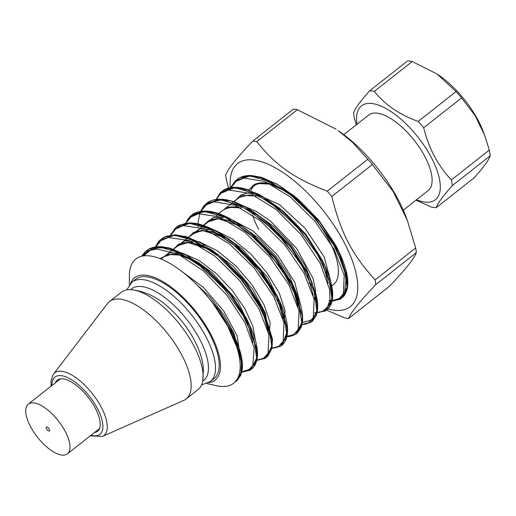 <?xml version="1.0" encoding="UTF-8"?>
<svg xmlns="http://www.w3.org/2000/svg" width="516" height="516" viewBox="0 0 516 516"><rect width="100%" height="100%" fill="white"/><g stroke="black" fill="none" stroke-linecap="round" stroke-linejoin="round"><path stroke-width="0.77" d="M452.306 185.631L490.2 155.78C488.962 159.889 483.589 167.255 474.081 177.872L436.188 207.729C437.426 203.62 442.799 196.254 452.306 185.631A70.718 29.638 -128.2 0 0 451.416 179.91C438.039 165.784 428.796 148.408 423.694 127.768A70.718 29.638 -128.2 0 0 418.173 121.428C399.423 114.668 384.807 104.658 374.326 91.384A70.718 29.638 -128.2 0 0 369.701 90.771C360.194 101.394 354.821 108.753 353.583 112.862A70.718 29.638 -128.2 0 0 354.479 118.59L356.24 124.846M369.701 90.771L407.595 60.92A70.718 29.638 51.8 0 1 412.22 61.533L437.046 74.014L456.06 91.577A70.718 29.638 51.8 0 1 461.581 97.917L475.094 115.597L484.479 134.786L489.303 150.053A70.718 29.638 51.8 0 1 490.2 155.78M489.303 150.053L451.416 179.91M484.479 134.786L483.292 131.651A59.766 25.045 -128.2 0 0 438.858 75.246L437.046 74.014M356.995 124.253A59.766 25.045 51.8 0 1 372.249 103.555A59.766 25.045 51.8 0 1 430.338 155.664A59.766 25.045 51.8 0 1 426.526 202.22A59.766 25.045 51.8 0 1 416.489 199.769M415.973 200.182L431.563 207.116A70.718 29.638 -128.2 0 0 436.188 207.729M403.293 210.167L428.183 190.565A48.072 20.143 -128.2 0 0 419.94 148.221A48.072 20.143 -128.2 0 0 377.37 113.191A48.072 20.143 -128.2 0 0 368.688 115.042L343.798 134.65M423.694 127.768L461.581 97.917M456.06 91.577L418.173 121.428M374.326 91.384L412.22 61.533M55.283 382.891A32.572 13.648 51.8 0 1 56.083 381.376A32.572 13.648 51.8 0 1 57.263 380.124A32.572 13.648 51.8 0 1 86.862 395.688A32.572 13.648 51.8 0 1 98.749 430.047A32.572 13.648 51.8 0 1 97.576 431.292A32.572 13.648 51.8 0 1 94.422 432.576M51.11 386.174L50.987 380.892L53.206 374.487L107.444 303.595A61.984 25.974 51.8 0 1 109.398 301.602A61.984 25.974 51.8 0 1 168.164 334.22A61.984 25.974 51.8 0 1 186.121 398.984A61.984 25.974 51.8 0 1 183.728 400.416L102.497 436.394A39.848 16.699 -128.2 0 0 92.493 393.831A39.848 16.699 -128.2 0 0 53.458 374.145A39.848 16.699 -128.2 0 0 53.277 374.39M109.398 301.602L121.325 292.204A61.984 25.974 51.8 0 1 130.8 289.657A61.984 25.974 51.8 0 1 180.09 324.822A61.984 25.974 51.8 0 1 202.743 380.976A61.984 25.974 51.8 0 1 198.047 389.586L186.121 398.984M47.143 427.048A2.49 1.045 51.8 0 1 49.136 429.009A2.49 1.045 51.8 0 1 49.407 430.95A2.49 1.045 51.8 0 1 47.046 429.641A2.49 1.045 51.8 0 1 46.324 427.035A2.49 1.045 51.8 0 1 47.143 427.048M38.661 404.286A31.624 13.255 -128.2 0 0 28.296 404.151A31.624 13.255 -128.2 0 0 37.455 437.194A31.624 13.255 -128.2 0 0 67.435 453.835A31.624 13.255 -128.2 0 0 64.01 429.202A31.624 13.255 -128.2 0 0 38.661 404.286M267.011 182.98A63.429 26.58 51.8 0 1 269.578 183.528A63.429 26.58 51.8 0 0 267.011 182.98M331.846 285.864A63.429 26.58 51.8 0 0 331.098 244.584A63.429 26.58 51.8 0 0 287.606 192.416A63.429 26.58 51.8 0 1 330.324 242.991A63.429 26.58 51.8 0 1 333.201 284.948M201.569 384.91L210.335 381.517L213.998 378.628A63.249 26.503 -128.2 0 0 203.491 323.429A63.249 26.503 -128.2 0 0 147.834 276.924A63.249 26.503 -128.2 0 0 135.714 279.259L132.051 282.149L126.697 289.876M130.522 283.529A65.119 27.29 51.8 0 1 147.041 275.389A65.119 27.29 51.8 0 1 208.432 329.963A65.119 27.29 51.8 0 1 208.632 382.678M206.935 383.543L216.191 385.665A79.064 33.134 -128.2 0 0 227.356 325.531A79.064 33.134 -128.2 0 0 151.027 256.084A79.064 33.134 -128.2 0 0 129.387 275.48L129.284 284.974M235.154 381.924L237.141 380.486L240.366 375.867L241.933 366.683L240.211 354.711L227.356 325.531A79.064 33.134 51.8 0 1 229.891 330.408L237.773 347.591L241.501 362.625L240.804 374.268L235.064 382.014M141.603 256.265L145.254 251.66L159.683 247.074L179.794 252.763L202.595 267.714L224.641 289.457L242.604 314.457L253.82 338.644L256.671 358.117L250.866 369.688L241.469 371.952M155.277 247.377L160.289 239.817L174.711 235.212L194.835 240.895L217.649 255.852L239.701 277.614L257.671 302.621L268.888 326.828L271.726 346.3L265.895 357.852L257.355 360.116M170.274 235.689L175.317 227.975L189.733 223.351L209.864 229.027L232.684 243.991L254.749 265.753L272.725 290.772L283.948 314.986L286.78 334.465L280.923 345.997L272.429 348.261M185.399 223.647L190.372 216.107L204.794 211.489L224.924 217.178L247.745 232.135L269.797 253.891L287.78 278.904L298.996 303.118L301.828 322.59L295.984 334.129L286.625 336.38M200.447 211.792L205.465 204.213L219.9 199.64L240.024 205.342L262.818 220.293L284.864 242.043L302.827 267.043L314.038 291.237L316.876 310.703L311.058 322.255L302.499 324.551M214.92 201.633L220.525 192.358L234.954 187.785L255.072 193.481L277.866 208.432L299.906 230.175L317.869 255.168L329.079 279.362L331.93 298.822L326.125 310.393L317.521 312.69M230.691 187.682L235.567 180.51L249.989 175.924L270.107 181.613L292.907 196.557L314.954 218.307L332.917 243.307L344.133 267.501L346.984 286.973L341.179 298.545L332.594 300.828M142.332 256.104L148.344 250.957L156.593 248.899L178.201 254.162L203.175 270.726L226.898 295.223L244.99 322.752L254.149 347.829L252.814 365.438L248.28 370.256L241.449 372.017M155.561 247.319L160.695 240.811L168.293 237.437L189.385 240.611L214.766 256.026L239.501 280.369L258.787 308.529L268.926 334.6L268.088 353.118L263.599 358.246L256.665 360.155M170.532 235.631L175.621 229.052L183.193 225.615L204.252 228.685L229.652 244.042L254.44 268.378L273.783 296.565L283.968 322.694L283.149 341.25L278.646 346.384L271.706 348.3M185.683 223.583L190.823 217.068L198.454 213.721L219.584 216.939L244.997 232.413L269.739 256.82L288.999 285.006L299.074 311.071L298.138 329.531L293.578 334.587L286.606 336.451M200.924 211.341L206.155 204.987L213.856 201.801L235.012 205.239L260.348 220.796L284.961 245.158L304.098 273.241L314.128 299.19L313.231 317.611L308.716 322.674L301.808 324.59M215.694 200.053L220.88 193.384L228.633 189.985L250.183 193.423L276.06 209.47L301.047 234.561L320.139 263.244L329.543 289.315L329.969 299.532L327.525 307.097L322.339 311.561L314.741 312.69M231.013 187.637L236.244 181.29L243.913 178.078L265.018 181.477L290.308 196.957L314.902 221.248L334.071 249.28L344.178 275.241L343.398 293.727L338.973 298.88L332.117 300.854M331.762 300.867L329.788 300.822M180.258 270.294L203.394 287.367L223.892 311.316L237.141 335.877L240.114 355.176M160.676 258.877L169.596 252.75L182.974 253.35L199.124 260.515L216.236 273.564L232.219 290.424L244.952 308.82L252.943 326.441L255.504 340.947M175.408 247.757L184.922 240.837L199.531 241.823L217.423 250.847L235.915 265.998L252.214 285.019L264.179 305.046L270.158 322.784L269.075 335.303M190.591 235.793L199.995 228.814L214.785 230.149L232.677 239.056L251.028 254.201L267.359 273.364L279.375 293.314L285.096 310.884L284.148 323.577M205.304 224.208L213.205 217.617L225.395 217.165M228.511 217.881L253.156 231.078L277.537 255.059L294.784 282.375L300.66 305.343M239.263 204.981L239.992 205.097M243.081 205.781L256.368 211.444L270.565 221.119L296.661 248.46L313.019 278.388L315.689 290.734L314.231 299.731M235.76 200.214L240.991 194.893L248.57 192.778M254.523 193.216L279.588 204.671L305.124 228.343L324.08 256.8L330.666 280.82M250.66 188.475L252.272 186.179C254.885 183.399 259.812 182.335 267.056 182.987L288.244 192.216L283.129 189.224M193.616 281.633L210.135 297.21L224.15 315.282L233.922 333.368L238.263 348.984M160.063 258.632L168.468 254.388L180.039 255.175L193.764 260.89L208.625 271.1C198.215 262.354 184.257 254.646 173.479 254.324C169.57 254.298 166.475 255.072 164.185 256.652L172.221 254.033L184.038 255.736L197.738 262.134L212.102 272.603L237.76 301.273L252.143 330.795M178.026 245.693L188.966 242.12L203.923 245.687M210.315 248.841L232.884 265.927L252.672 289.212L265.366 313.083L268.281 331.794M193.126 233.8L202.356 230.323L214.134 232.006L227.795 238.392L242.107 248.802L267.727 277.356L282.181 306.833M208.425 221.751L219.294 218.41L234.025 221.964M240.43 225.137L258.948 238.495L276.195 256.633L289.624 276.608L297.281 295.178M223.557 209.831L230.271 206.871L238.927 206.98M247.809 209.58L249.086 210.109M255.491 213.282L274.138 226.756L291.476 245.068L304.911 265.185L312.457 283.806M203.839 292.243L219.674 310.806L231.349 330.195L236.76 344.901M208.625 271.1L230.246 293.069L246.126 317.766L252.963 342.637M172.866 249.763L178.639 244.145L187.121 242.23L209.786 249.576M223.634 259.213L220.403 256.665L223.634 259.213L245.474 281.426L261.406 306.381L267.92 330.44M261.431 306.44L268.017 330.775M187.921 237.902L193.694 232.284L202.175 230.368L224.847 237.728M238.682 247.345L260.928 270.074L276.731 295.094L283.065 318.914M203.362 225.402L209.238 220.184L217.662 218.513L239.901 225.873M253.775 235.515L275.415 257.503L291.301 282.226L298.119 307.052M218.339 213.65L227.24 207.258L240.74 207.877M253.034 212.94L254.943 214.005M268.862 223.686L265.592 221.119L268.862 223.686L290.669 245.9L306.575 270.842L313.18 295.204M233.471 201.672L242.359 195.383L255.788 196.016M268.056 201.066L284.264 212.121L305.891 234.258L321.894 259.542L328.228 283.342M248.519 189.824L257.407 183.528L270.842 184.154M212.869 303.24L234.387 336.503L242.249 362.858L241.307 372.507L237.315 379.047M143.712 255.878L152.762 248.061L166.932 247.59L184.451 254.04L203.452 266.83L229.517 293.423L248.88 323.397L257.329 352.17L255.962 362.335L250.718 368.36M161.921 239.946L171.931 235.373L185.418 236.393L201.356 243.165L218.468 255.065L244.829 281.749L264.069 312.045L272.519 340.167L271.126 349.971L266.159 356.079M177.42 227.814L187.424 223.273L201.066 224.718L217.204 231.877L234.335 243.791L260.361 270.59L279.562 300.976L287.47 328.873L285.845 338.644L280.756 344.701M191.642 216.475L201.517 211.599L215.237 212.734L231.413 219.442L248.641 231.278L274.693 257.884L294.055 287.857L302.486 316.656L301.086 326.815L295.823 332.82M207.071 204.362L217.088 199.802L230.568 200.827L246.493 207.574L263.599 219.461L289.96 246.145L309.2 276.421L316.25 295.442L317.379 310.477L312.374 319.759L302.215 322.558M222.628 192.191L232.645 187.695L246.261 189.146L262.373 196.306L279.472 208.206L305.517 235.012L324.712 265.411L332.633 293.249L331.02 303.008L325.964 309.078M236.85 180.864L246.725 176.014L260.438 177.162L276.595 183.877L293.81 195.706L319.881 222.364L339.251 252.363L347.3 277.447L347.255 287.18L344.411 294.223L340.354 298.396L332.201 300.499M288.263 192.171L298.203 199.299L318.778 220.184L335.503 244.894L338.057 249.892L346.423 275.608L344.411 294.223M331.859 300.499L329.098 300.331L331.82 300.647M332.162 300.667L342.521 297.474L343.953 295.926L346.991 288.218L346.771 277.434L336.606 249.415L315.573 218.687L288.354 192.694L261.07 177.775L249.37 175.769L239.863 177.646L237.431 179.039L230.833 187.663M318.901 312.541L327.46 309.336L330.33 305.472L332.233 296.616L330.853 284.897L318.553 255.871L296.042 225.447L268.346 200.995L241.701 188.488L230.871 187.824L222.344 190.914L215.172 201.272M303.872 324.396L305.388 324.267L312.386 321.21L316.321 314.592L317.076 304.659L314.534 292.101L300.177 262.283L276.344 232.394L248.364 209.664L222.557 199.673L207.277 202.794L204.704 204.981L200.589 211.76M288.928 336.245L293.082 335.516L297.319 333.084L301.912 323.319L297.822 299.067L281.504 268.701L256.51 239.559L228.459 218.732L215.275 213.16L203.659 211.334L192.229 214.65L187.676 219.319L185.05 225.053M273.861 348.1L280.446 346.288L282.265 344.952L287.096 331.659L280.73 305.853L262.56 275.151L236.586 246.99L208.651 228.227L195.938 223.944L185.038 223.48L177.214 226.492L171.035 234.09L170.409 235.657M258.761 359.962L267.456 356.595L271.274 349.725L271.88 339.651L263.263 312.477L243.371 281.678L216.604 254.717L188.979 238.153L176.827 235.199L166.72 236.109L162.172 238.334L155.413 247.351M241.507 371.804L252.208 368.624L254.104 366.45L256.807 358.394L256.246 347.326L245.448 318.991L223.97 288.328L196.59 262.767L169.474 248.538L157.967 246.932L148.724 249.209L147.118 250.189L141.726 256.239M389.18 286.561L348.629 318.507C350.641 312.754 359.691 301.454 375.777 284.613L416.322 252.666C414.309 258.419 405.266 269.72 389.18 286.561M326.467 310.135L344.714 317.882A107.573 45.079 -128.2 0 0 348.629 318.507M375.777 284.613A107.573 45.079 -128.2 0 0 375.126 279.904C351.796 254.085 341.057 233.413 331.801 196.499A107.573 45.079 -128.2 0 0 327.234 191.165C293.701 178.091 276.234 165.817 256.768 141.655A107.573 45.079 -128.2 0 0 254.781 141.3A107.573 45.079 -128.2 0 0 252.853 141.029C236.767 157.87 227.717 169.171 225.705 174.924A107.573 45.079 -128.2 0 0 226.356 179.632L228.53 188.134M327.899 308.923A91.08 38.171 -128.2 0 0 346.352 246.751A91.08 38.171 -128.2 0 0 255.039 160.212A91.08 38.171 -128.2 0 0 230.323 187.747M228.665 188.637L229.02 189.914M258.697 229.478A63.429 26.58 51.8 0 1 252.459 214.908M250.828 190.707A63.429 26.58 51.8 0 1 254.246 185.67M311.709 284.368A63.429 26.58 51.8 0 1 308.832 282.994M331.801 196.499L372.352 164.559L393.108 191.384L407.272 220.158L405.911 216.572A91.08 38.171 -128.2 0 0 338.186 130.606L352.609 142.442L367.785 159.225L327.234 191.165M256.768 141.655L297.319 109.715A107.573 45.079 -128.2 0 0 295.333 109.353A107.573 45.079 -128.2 0 0 293.398 109.089L252.853 141.029M297.319 109.715L336.2 129.252M372.352 164.559A107.573 45.079 -128.2 0 0 367.785 159.225M407.272 220.158L415.677 247.957L375.126 279.904M416.322 252.666A107.573 45.079 -128.2 0 0 415.677 247.957M51.916 385.542A36.397 15.254 51.8 0 1 53.58 378.512A36.397 15.254 51.8 0 1 93.57 402.035A36.397 15.254 51.8 0 1 91.061 435.227M130.69 289.65A58.269 24.42 51.8 0 1 142.745 286.709A58.269 24.42 51.8 0 1 194.771 330.717A58.269 24.42 51.8 0 1 202.724 381.085M210.335 381.517A63.249 26.503 -128.2 0 0 199.827 326.318A63.249 26.503 -128.2 0 0 144.17 279.814A63.249 26.503 -128.2 0 0 132.051 282.149M102.497 436.394L90.248 435.859M130.8 289.657C144.738 291.076 157.393 297.035 168.764 307.536C177.485 315.289 184.947 324.248 191.139 334.4C199.079 348.081 203.175 360.026 203.407 370.224L202.743 380.976M60.411 378.847L28.296 404.151M99.556 428.532L67.435 453.835M161.082 259.045L199.189 229.027L161.082 259.045M201.092 227.524L203.085 225.956L201.092 227.524M203.659 225.498L213.979 217.371L203.659 225.498M216.146 215.669L238.773 197.834L216.146 215.669M248.815 189.927L253.962 185.876L248.815 189.927M235.818 381.537L235.051 382.027M145.254 251.66L141.5 256.291M250.866 369.688L249.718 370.398L241.385 372.255M160.289 239.817L158.496 241.669L155.084 247.416M265.895 357.852L264.895 358.472L256.6 360.394M175.317 227.975L169.532 237.231M280.923 345.997L271.635 348.539M295.984 334.129L290.05 336.445L286.535 336.684M205.465 204.213L203.988 205.703L200.163 212.063L198.112 222.028L198.08 226.601M311.058 322.255L301.744 324.828M220.525 192.358L214.682 201.666M326.125 310.393L324.893 311.142L314.715 312.857M235.567 180.51L230.517 187.714M341.179 298.545L340.102 299.209L332.065 301.105M193.145 233.787L194.777 232.626L203.427 230.613L212.315 232.142L224.911 237.773M287.367 191.675C279.949 187.173 273.332 184.457 267.501 183.522L263.773 183.174C256.039 183.406 254.175 185.825 253.64 186.115M231.349 330.195L236.728 344.811M178.401 245.39L188.534 242.468L193.577 243.055L209.851 249.621M208.516 221.674L209.741 220.822L217.765 218.745L223.841 219.377L231.116 221.596L239.966 225.918M291.527 282.691L297.945 303.421L298.029 306.717M223.544 209.838L224.628 209.077L232.503 206.89L241.056 208.038M253.117 212.998L255.007 214.05M238.579 197.983L239.456 197.357L248.731 195.029L256.104 196.177M268.146 201.124L283.897 211.824M321.655 259.038L328.131 283.007M234.387 336.503L231.581 330.659M203.452 266.83L208.374 270.855M248.88 323.397L246.145 317.74M264.069 312.045L261.36 306.388M234.335 243.791L239.134 247.699M279.562 300.976L276.75 295.126M248.641 231.278L253.569 235.315M294.055 287.857L291.321 282.194M263.599 219.461L268.572 223.512M309.2 276.421L306.485 270.758M279.472 208.206L284.303 212.141M324.712 265.411L321.9 259.542M293.81 195.706L298.203 199.305M339.251 252.363L338.057 249.892M342.521 297.474C342.669 297.255 345.481 295.623 347.281 288.463C349.022 279.478 346.397 267.591 339.405 252.788M237.431 179.039L239.811 177.652C243.139 176.033 247.074 175.324 251.608 175.53L261.747 177.381L277.795 184.58L293.997 195.919M327.46 309.336C335.426 301.712 334.387 286.819 324.345 264.644M222.344 190.914L224.125 189.83C228.285 187.618 233.406 186.889 239.489 187.65L243.242 188.327L259.303 194.532L278.95 207.787M312.386 321.21L316.16 315.676L317.076 312.709C318.217 307.646 317.811 301.331 315.856 293.759L309.329 276.576M207.277 202.794C211.554 199.834 217.043 198.712 223.731 199.421C229.072 200.034 234.922 201.859 241.269 204.884C248.66 208.438 256.22 213.372 263.934 219.674M297.319 333.084L301.144 327.428L302.44 322.171C303.06 317.082 302.35 310.98 300.312 303.86L294.301 288.476M192.229 214.65C195.641 212.295 199.827 211.102 204.794 211.057C210.367 211.05 216.643 212.547 223.615 215.553C231.8 219.139 240.237 224.473 248.918 231.555M282.265 344.952L283.226 343.998C285.309 341.721 286.657 338.631 287.283 334.742L287.606 330.324C287.58 321.99 284.793 311.993 279.253 300.338M177.214 226.492L179.329 225.228L189.533 222.918C194.39 222.88 199.815 223.996 205.794 226.279C214.798 229.781 224.163 235.502 233.89 243.436M267.243 356.788L268.081 355.963L272.106 347.326L272.422 338.909L264.166 312.122M162.172 238.334L164.475 236.986L175.388 234.793L188.314 237.257L218.771 255.233M252.208 368.624C252.382 368.385 255.143 366.753 256.942 359.762C258.735 350.764 256.117 338.812 249.08 323.913M147.118 250.189L148.892 249.105C152.491 247.196 156.819 246.396 161.889 246.713L170.106 248.151L186.766 255.317L203.691 267.075M237.141 380.486L240.74 375.351L241.836 371.888C243.739 362.89 241.146 350.867 234.058 335.832"/></g></svg>
